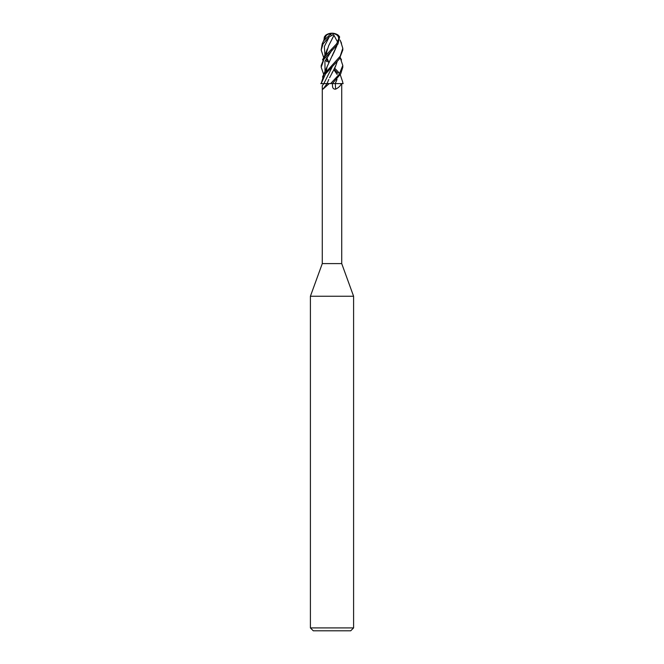 <?xml version="1.0" encoding="UTF-8"?>
<svg xmlns="http://www.w3.org/2000/svg" width="664" height="664" viewBox="0 0 664 664"><rect width="100%" height="100%" fill="white"/><g stroke="black" fill="none" stroke-linecap="round" stroke-linejoin="round"><path stroke-width="1" d="M329.17 83.598L322.986 89.15C322.397 89.3 322.164 88.163 322.289 85.739L322.281 263.6L310.403 296.244L353.597 296.244L353.597 627.92L310.403 627.92L313.284 630.8L350.716 630.8L353.597 627.92M322.281 263.6L341.719 263.6L353.597 296.244M333.452 83.598L343.213 83.606L333.685 83.598L342.798 83.598L342.798 82.294L342.707 83.598M341.296 83.598C340.507 85.839 338.623 87.689 335.627 89.15C333.602 89.3 332.548 88.163 332.481 85.739L332.448 83.598L333.685 83.598M340.234 57.843L342.798 65.462L339.221 74.343L330.606 83.598L332.448 83.598M332.299 83.581L335.312 83.564A182.841 74.409 -73.7 0 0 335.627 89.15M327.12 83.598L322.986 89.15M328.788 79.464L327.053 83.564L330.547 83.598L320.77 83.606L323.874 83.581L321.21 83.598L325.567 73.92L339.296 59.063L342.798 50.049L342.798 48.298L340.2 56.224L323.966 74.343L321.21 83.598M332.075 67.213L323.874 83.581L326.563 83.598M330.606 83.598L327.028 83.598L327.236 83.017M334.673 68.226L337.611 71.189M337.868 71.48L338.98 72.832M340.234 74.667L342.798 82.294M337.901 73.248L334.058 69.297M323.766 74.667L321.202 67.28L324.015 59.096L337.984 43.998L339.628 36.894C338.316 35.142 337.602 34.503 337.486 34.976M323.766 57.843L321.202 50.049L323.011 43.998L329.195 36.894L333.054 34.785A10.101 2.747 -68.4 0 0 332 33.2A7.636 5.378 174.7 0 1 337.976 41.143L336.449 43.998L324.97 56.224L321.202 65.462L321.202 67.114M332.365 83.598L340.682 73.911L342.798 67.28L342.798 65.462M340.591 41.268L342.798 48.298M337.968 35.001A10.798 10.798 0 0 0 326.032 35.001L326.472 34.785A10.101 9.039 -37.6 0 1 332 33.2A7.636 0.498 135.1 0 0 323.468 41.143L322.156 43.998L321.202 50.049M330.946 34.785A10.101 2.747 68.4 0 1 331.187 33.806M331.394 33.54A10.425 10.392 -90 0 1 331.411 33.54A9.711 8.69 142.4 0 0 331.394 33.54A9.711 8.69 142.4 0 0 326.456 35.167L323.351 41.334A7.138 0.465 -44.9 0 1 323.409 41.268M333.054 34.785L333.984 35.35L337.196 41.334A7.138 5.021 -5.3 0 0 332.672 33.557M333.992 35.292L328.63 45.783L326.298 53.236M326.92 61.727L325.509 60.05M323.924 40.056L324.372 36.894C325.733 35.101 326.447 34.462 326.514 34.976M326.522 68.998L326.157 71.446L326.522 68.998M337.204 44.837L327.169 66.558M332.041 50.008L324.937 61.42L325.02 72.832L324.937 61.42L332.041 50.008M337.113 61.686L336.092 64.856L337.08 61.727M333.618 70.06L336.092 64.856M334.216 68.998L329.618 77.721M336.856 45.783L333.577 53.236M333.004 54.473L332.166 56.033M327.335 66.026L326.804 67.828M337.196 41.334L337.976 41.143M333.984 35.366L332.116 38.802M330.415 42.239L329.12 44.837M329.195 36.894L324.347 46.521L325.02 56.158L324.347 46.521L329.195 36.894M326.248 58.656L328.655 62.474L326.248 58.656M333.843 69.678L337.163 74.509L333.843 69.678M337.005 79.456L335.229 83.564M336.54 80.643L335.237 83.606M324.372 36.894L324.762 38.188L324.372 36.894M332.008 72.907L332.656 71.72M335.693 66.026L334.888 67.828M323.874 83.581L323.874 83.598A181.986 159.543 -57.8 0 1 322.289 85.739M336.449 43.998L337.984 43.998M322.156 43.998L323.011 43.998M341.719 83.598L341.719 263.6M310.403 296.244L310.403 627.92M326.389 71.189L326.896 67.479M341.503 59.926L340.333 57.693M341.495 43.201L340.076 40.056M327.261 66.267L322.505 77.065M327.236 49.07C324.729 56.465 323.003 58.722 322.496 59.926M328.771 62.2L326.837 57.71M326.373 54.448L326.97 49.999M326.057 35.366L322.505 43.201M326.514 35.225L326.597 34.785"/></g></svg>
